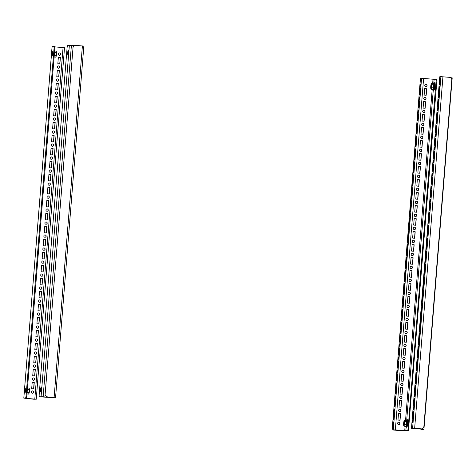 <?xml version="1.0" encoding="UTF-8"?>
<svg xmlns="http://www.w3.org/2000/svg" width="476" height="476" viewBox="0 0 476 476"><rect width="100%" height="100%" fill="white"/><g stroke="black" fill="none" stroke-linecap="round" stroke-linejoin="round"><path stroke-width="0.71" d="M41.311 389.404A2.088 0.357 94.9 0 1 40.769 391.516A2.088 0.357 94.9 0 1 40.585 389.463A2.088 0.357 94.9 0 1 41.126 387.351A2.088 0.357 94.9 0 1 41.311 389.404M67.699 52.515A2.088 0.357 -85.1 0 0 67.884 54.562A2.088 0.357 -85.1 0 0 68.419 52.455A2.088 0.357 -85.1 0 0 68.235 50.402A2.088 0.357 -85.1 0 0 67.699 52.515M74.506 45.529L67.562 45.297L67.164 46.88L39.133 395.27L39.282 396.805L54.431 397.71L46.618 396.8L53.681 397.43M71.412 45.262L43.132 396.776L53.663 397.644M46.481 396.811L45.071 395.122L73.102 46.731L74.899 45.291L83.818 46.107M45.071 395.122L73.102 46.731M45.208 395.11L46.618 396.8M74.899 45.291L73.239 46.719M43.132 396.776L39.282 396.805M54.121 57.007L55.549 57.132L56.144 56.388L56.12 55.591L54.246 55.43L54.478 52.425M55.549 57.132L56.144 56.388A2.612 0.446 94.9 0 0 56.549 54.115L56.12 55.591M54.49 52.431L56.364 52.592L56.549 54.115A2.612 0.446 -85.1 0 0 56.507 51.884L56.031 51.128L54.603 51.003M56.364 52.592L56.031 51.128M55.948 56.733A2.612 0.446 -85.1 0 0 55.984 56.698A2.612 0.446 -85.1 0 0 56.144 56.388M27.007 393.961L28.441 394.08L29.03 393.337L29.012 392.539L27.138 392.379L27.364 389.38L29.256 389.541L29.441 391.064L29.012 392.539M28.441 394.08L29.03 393.337A2.612 0.446 94.9 0 0 29.441 391.064A2.612 0.446 -85.1 0 0 29.393 388.832L28.923 388.077L27.495 387.952M29.256 389.541L28.923 388.077M28.834 393.682A2.612 0.446 -85.1 0 0 28.869 393.646A2.612 0.446 -85.1 0 0 29.03 393.337M51.896 53.859A2.088 0.357 94.9 0 1 52.431 51.747A2.088 0.357 94.9 0 1 52.616 53.794A2.088 0.357 94.9 0 1 52.08 55.906A2.088 0.357 94.9 0 1 51.896 53.859M25.508 390.748A2.088 0.357 -85.1 0 0 25.323 388.696A2.088 0.357 -85.1 0 0 24.788 390.808A2.088 0.357 -85.1 0 0 24.966 392.855A2.088 0.357 -85.1 0 0 25.508 390.748M35.694 366.181A1.172 1.154 85.1 0 0 34.445 364.908A1.172 1.154 85.1 0 0 33.391 365.979A1.172 1.154 85.1 0 0 34.641 367.252A1.172 1.154 85.1 0 0 35.694 366.181M34.575 367.252A1.172 1.154 85.1 0 0 35.557 366.187A1.172 1.154 85.1 0 0 34.373 364.919M36.741 353.18A1.172 1.154 85.1 0 0 35.486 351.907A1.172 1.154 85.1 0 0 34.433 352.984A1.172 1.154 85.1 0 0 35.688 354.251A1.172 1.154 85.1 0 0 36.741 353.18M35.617 354.251A1.172 1.154 85.1 0 0 36.604 353.192A1.172 1.154 85.1 0 0 35.42 351.919M37.788 340.179A1.172 1.154 85.1 0 0 36.533 338.912A1.172 1.154 85.1 0 0 35.48 339.983A1.172 1.154 85.1 0 0 36.735 341.25A1.172 1.154 85.1 0 0 37.788 340.179M36.664 341.256A1.172 1.154 85.1 0 0 37.652 340.191A1.172 1.154 85.1 0 0 36.468 338.918M38.83 327.179A1.172 1.154 85.1 0 0 37.58 325.911A1.172 1.154 85.1 0 0 36.527 326.982A1.172 1.154 85.1 0 0 37.777 328.25A1.172 1.154 85.1 0 0 38.83 327.179M37.711 328.256A1.172 1.154 85.1 0 0 38.699 327.19A1.172 1.154 85.1 0 0 37.515 325.917M39.877 314.178A1.172 1.154 85.1 0 0 38.627 312.91A1.172 1.154 85.1 0 0 37.574 313.982A1.172 1.154 85.1 0 0 38.824 315.249A1.172 1.154 85.1 0 0 39.877 314.178M38.758 315.255A1.172 1.154 85.1 0 0 39.74 314.19A1.172 1.154 85.1 0 0 38.556 312.916M40.924 301.177A1.172 1.154 85.1 0 0 39.669 299.91A1.172 1.154 85.1 0 0 38.616 300.981A1.172 1.154 85.1 0 0 39.871 302.254A1.172 1.154 85.1 0 0 40.924 301.177M39.8 302.254A1.172 1.154 85.1 0 0 40.787 301.189A1.172 1.154 85.1 0 0 39.603 299.922M41.971 288.182A1.172 1.154 85.1 0 0 40.716 286.909A1.172 1.154 85.1 0 0 39.663 287.986A1.172 1.154 85.1 0 0 40.918 289.253A1.172 1.154 85.1 0 0 41.971 288.182M40.847 289.253A1.172 1.154 85.1 0 0 41.834 288.194A1.172 1.154 85.1 0 0 40.65 286.921M43.013 275.182A1.172 1.154 85.1 0 0 41.763 273.914A1.172 1.154 85.1 0 0 40.71 274.985A1.172 1.154 85.1 0 0 41.959 276.253A1.172 1.154 85.1 0 0 43.013 275.182M41.894 276.258A1.172 1.154 85.1 0 0 42.882 275.193A1.172 1.154 85.1 0 0 41.698 273.92M44.06 262.181A1.172 1.154 85.1 0 0 42.81 260.913A1.172 1.154 85.1 0 0 41.757 261.984A1.172 1.154 85.1 0 0 43.007 263.252A1.172 1.154 85.1 0 0 44.06 262.181M42.941 263.258A1.172 1.154 85.1 0 0 43.923 262.193A1.172 1.154 85.1 0 0 42.739 260.919M45.107 249.18A1.172 1.154 85.1 0 0 43.857 247.913A1.172 1.154 85.1 0 0 42.804 248.984A1.172 1.154 85.1 0 0 44.054 250.251A1.172 1.154 85.1 0 0 45.107 249.18M43.988 250.257A1.172 1.154 85.1 0 0 44.97 249.192A1.172 1.154 85.1 0 0 43.786 247.919M46.154 236.179A1.172 1.154 85.1 0 0 44.899 234.912A1.172 1.154 85.1 0 0 43.846 235.983A1.172 1.154 85.1 0 0 45.101 237.256A1.172 1.154 85.1 0 0 46.154 236.179M45.03 237.256A1.172 1.154 85.1 0 0 46.017 236.191A1.172 1.154 85.1 0 0 44.833 234.924M47.201 223.185A1.172 1.154 85.1 0 0 45.946 221.911A1.172 1.154 85.1 0 0 44.893 222.988A1.172 1.154 85.1 0 0 46.148 224.255A1.172 1.154 85.1 0 0 47.201 223.185M46.077 224.255A1.172 1.154 85.1 0 0 47.064 223.196A1.172 1.154 85.1 0 0 45.88 221.923M48.243 210.184A1.172 1.154 85.1 0 0 46.993 208.916A1.172 1.154 85.1 0 0 45.94 209.987A1.172 1.154 85.1 0 0 47.189 211.255A1.172 1.154 85.1 0 0 48.243 210.184M47.124 211.261A1.172 1.154 85.1 0 0 48.112 210.196A1.172 1.154 85.1 0 0 46.928 208.922M49.29 197.183A1.172 1.154 85.1 0 0 48.04 195.916A1.172 1.154 85.1 0 0 46.987 196.987A1.172 1.154 85.1 0 0 48.237 198.254A1.172 1.154 85.1 0 0 49.29 197.183M48.171 198.26A1.172 1.154 85.1 0 0 49.153 197.195A1.172 1.154 85.1 0 0 47.969 195.922M50.337 184.182A1.172 1.154 85.1 0 0 49.087 182.915A1.172 1.154 85.1 0 0 48.034 183.986A1.172 1.154 85.1 0 0 49.284 185.253A1.172 1.154 85.1 0 0 50.337 184.182M49.218 185.259A1.172 1.154 85.1 0 0 50.2 184.194A1.172 1.154 85.1 0 0 49.016 182.921M51.384 171.181A1.172 1.154 85.1 0 0 50.129 169.914A1.172 1.154 85.1 0 0 49.076 170.985A1.172 1.154 85.1 0 0 50.331 172.252A1.172 1.154 85.1 0 0 51.384 171.181M50.26 172.258A1.172 1.154 85.1 0 0 51.247 171.193A1.172 1.154 85.1 0 0 50.063 169.926M52.431 158.187A1.172 1.154 85.1 0 0 51.176 156.913A1.172 1.154 85.1 0 0 50.123 157.984A1.172 1.154 85.1 0 0 51.378 159.258A1.172 1.154 85.1 0 0 52.431 158.187M51.307 159.258A1.172 1.154 85.1 0 0 52.295 158.199A1.172 1.154 85.1 0 0 51.111 156.925M53.473 145.186A1.172 1.154 85.1 0 0 52.223 143.919A1.172 1.154 85.1 0 0 51.17 144.99A1.172 1.154 85.1 0 0 52.419 146.257A1.172 1.154 85.1 0 0 53.473 145.186M52.354 146.263A1.172 1.154 85.1 0 0 53.342 145.198A1.172 1.154 85.1 0 0 52.158 143.925M54.52 132.185A1.172 1.154 85.1 0 0 53.27 130.918A1.172 1.154 85.1 0 0 52.217 131.989A1.172 1.154 85.1 0 0 53.467 133.256A1.172 1.154 85.1 0 0 54.52 132.185M53.401 133.262A1.172 1.154 85.1 0 0 54.383 132.197A1.172 1.154 85.1 0 0 53.199 130.924M55.567 119.184A1.172 1.154 85.1 0 0 54.312 117.917A1.172 1.154 85.1 0 0 53.258 118.988A1.172 1.154 85.1 0 0 54.514 120.255A1.172 1.154 85.1 0 0 55.567 119.184M54.442 120.261A1.172 1.154 85.1 0 0 55.43 119.196A1.172 1.154 85.1 0 0 54.246 117.923M56.614 106.184A1.172 1.154 85.1 0 0 55.359 104.916A1.172 1.154 85.1 0 0 54.306 105.987A1.172 1.154 85.1 0 0 55.561 107.255A1.172 1.154 85.1 0 0 56.614 106.184M55.49 107.261A1.172 1.154 85.1 0 0 56.477 106.196A1.172 1.154 85.1 0 0 55.293 104.922M57.656 93.189A1.172 1.154 85.1 0 0 56.406 91.916A1.172 1.154 85.1 0 0 55.353 92.987A1.172 1.154 85.1 0 0 56.602 94.26A1.172 1.154 85.1 0 0 57.656 93.189M56.537 94.26A1.172 1.154 85.1 0 0 57.525 93.201A1.172 1.154 85.1 0 0 56.341 91.927M58.703 80.188A1.172 1.154 85.1 0 0 57.453 78.921A1.172 1.154 85.1 0 0 56.4 79.992A1.172 1.154 85.1 0 0 57.65 81.259A1.172 1.154 85.1 0 0 58.703 80.188M57.584 81.259A1.172 1.154 85.1 0 0 58.566 80.2A1.172 1.154 85.1 0 0 57.382 78.927M59.75 67.187A1.172 1.154 85.1 0 0 58.5 65.92A1.172 1.154 85.1 0 0 57.447 66.991A1.172 1.154 85.1 0 0 58.697 68.258A1.172 1.154 85.1 0 0 59.75 67.187M58.631 68.264A1.172 1.154 85.1 0 0 59.613 67.199A1.172 1.154 85.1 0 0 58.429 65.926M60.797 54.187A1.172 1.154 85.1 0 0 59.542 52.919A1.172 1.154 85.1 0 0 58.488 53.99A1.172 1.154 85.1 0 0 59.744 55.258A1.172 1.154 85.1 0 0 60.797 54.187M59.673 55.264A1.172 1.154 85.1 0 0 60.66 54.199A1.172 1.154 85.1 0 0 59.476 52.925M34.647 379.176A1.172 1.154 85.1 0 0 33.397 377.908A1.172 1.154 85.1 0 0 32.344 378.979A1.172 1.154 85.1 0 0 33.594 380.247A1.172 1.154 85.1 0 0 34.647 379.176M33.528 380.253A1.172 1.154 85.1 0 0 34.51 379.188A1.172 1.154 85.1 0 0 33.326 377.914M33.6 392.176A1.172 1.154 85.1 0 0 32.35 390.909A1.172 1.154 85.1 0 0 31.297 391.98A1.172 1.154 85.1 0 0 32.547 393.247A1.172 1.154 85.1 0 0 33.6 392.176M32.481 393.253A1.172 1.154 85.1 0 0 33.469 392.188A1.172 1.154 85.1 0 0 32.285 390.915M26.412 398.031L25.645 397.966L26.043 396.383L26.811 396.448L26.412 398.031L24.579 398.186L36.212 399.257L25.335 398.299M25.645 397.966L23.8 398.126L34.355 399.072M54.728 46.862L64.492 47.749M35.825 362.914L36.349 356.417L34.302 356.244L33.778 362.742L35.825 362.914M36.872 349.919L37.396 343.416L35.349 343.244L34.825 349.741L36.872 349.919M37.919 336.919L38.443 330.415L36.39 330.243L35.873 336.74L37.919 336.919M38.967 323.918L39.49 317.421L37.437 317.242L36.914 323.745L38.967 323.918M40.014 310.917L40.531 304.42L38.485 304.241L37.961 310.745L40.014 310.917M41.055 297.916L41.579 291.419L39.532 291.247L39.008 297.744L41.055 297.916M42.102 284.922L42.626 278.418L40.579 278.246L40.055 284.743L42.102 284.922M43.149 271.921L43.673 265.418L41.62 265.245L41.097 271.742L43.149 271.921M44.197 258.92L44.72 252.423L42.667 252.244L42.144 258.748L44.197 258.92M45.238 245.919L45.761 239.422L43.715 239.244L43.191 245.747L45.238 245.919M46.285 232.919L46.809 226.421L44.762 226.249L44.238 232.746L46.285 232.919M47.332 219.924L47.856 213.421L45.809 213.248L45.285 219.745L47.332 219.924M48.379 206.923L48.903 200.42L46.85 200.247L46.327 206.745L48.379 206.923M49.427 193.922L49.944 187.425L47.898 187.246L47.374 193.75L49.427 193.922M50.468 180.922L50.992 174.424L48.945 174.246L48.421 180.749L50.468 180.922M51.515 167.921L52.039 161.423L49.992 161.251L49.468 167.748L51.515 167.921M52.562 154.926L53.086 148.423L51.033 148.25L50.516 154.748L52.562 154.926M53.609 141.925L54.133 135.422L52.08 135.249L51.557 141.747L53.609 141.925M54.657 128.925L55.174 122.427L53.128 122.249L52.604 128.746L54.657 128.925M55.698 115.924L56.222 109.426L54.175 109.248L53.651 115.751L55.698 115.924M56.745 102.923L57.269 96.426L55.222 96.247L54.698 102.751L56.745 102.923M57.792 89.928L58.316 83.425L56.263 83.252L55.74 89.75L57.792 89.928M58.84 76.928L59.363 70.424L57.31 70.252L56.787 76.749L58.84 76.928M59.881 63.927L60.404 57.429L58.358 57.251L57.834 63.748L59.881 63.927M34.784 375.915L35.307 369.418L33.255 369.239L32.731 375.743L34.784 375.915M33.736 388.916L34.26 382.418L32.207 382.24L31.684 388.743L33.736 388.916M35.694 362.908L36.218 356.429L34.302 356.262M36.741 349.908L37.259 343.428L35.343 343.267M37.788 336.907L38.306 330.427L36.39 330.267M38.83 323.906L39.353 317.433L37.437 317.266M39.877 310.905L40.401 304.432L38.485 304.265M40.924 297.911L41.442 291.431L39.526 291.264M41.971 284.91L42.489 278.43L40.573 278.27M43.013 271.909L43.536 265.43L41.62 265.269M44.06 258.908L44.583 252.435L42.667 252.268M45.107 245.908L45.631 239.434L43.715 239.267M46.154 232.907L46.672 226.433L44.756 226.267M47.201 219.912L47.719 213.432L45.803 213.272M48.243 206.911L48.766 200.432L46.85 200.271M49.29 193.91L49.813 187.437L47.898 187.27M50.337 180.91L50.861 174.436L48.945 174.27M51.384 167.909L51.902 161.435L49.986 161.269M52.431 154.914L52.949 148.435L51.033 148.274M53.473 141.913L53.996 135.434L52.08 135.273M54.52 128.913L55.043 122.433L53.128 122.272M55.567 115.912L56.085 109.438L54.169 109.272M56.614 102.911L57.132 96.438L55.216 96.271M57.656 89.916L58.179 83.437L56.263 83.276M58.703 76.916L59.226 70.436L57.31 70.275M59.75 63.915L60.273 57.435L58.358 57.275M34.647 375.903L35.17 369.43L33.255 369.263M33.6 388.904L34.123 382.43L32.207 382.264M25.496 398.311L34.337 399.287M23.8 398.126L52.08 46.618L54.692 46.523L54.841 48.058L54.074 47.993L53.925 46.458M26.043 396.383L54.074 47.993M26.811 396.448L54.841 48.058M440.044 83.431L439.943 82.283L439.64 83.467L439.741 84.621L440.044 83.431M439.003 96.432L438.896 95.277L438.699 97.622L439.003 96.432M437.956 109.432L437.849 108.278L437.652 110.622L437.956 109.432M436.908 122.433L436.807 121.279L436.605 123.617L436.908 122.433M435.861 135.434L435.76 134.28L435.457 135.464L435.558 136.618L435.861 135.434M434.814 148.429L434.713 147.28L434.409 148.464L434.511 149.619L434.814 148.429M433.773 161.429L433.666 160.275L433.469 162.619L433.773 161.429M432.726 174.43L432.619 173.276L432.422 175.62L432.726 174.43M431.678 187.431L431.577 186.277L431.375 188.615L431.678 187.431M430.631 200.432L430.53 199.277L430.328 201.616L430.631 200.432M429.584 213.426L429.483 212.278L429.179 213.462L429.287 214.616L429.584 213.426M428.543 226.427L428.436 225.279L428.132 226.463L428.239 227.617L428.543 226.427M427.496 239.428L427.394 238.274L427.192 240.618L427.496 239.428M426.448 252.429L426.347 251.274L426.145 253.613L426.448 252.429M425.401 265.43L425.3 264.275L424.997 265.459L425.098 266.614L425.401 265.43M424.36 278.424L424.253 277.276L423.949 278.46L424.057 279.614L424.36 278.424M423.313 291.425L423.206 290.277L422.902 291.461L423.009 292.615L423.313 291.425M422.266 304.426L422.164 303.272L421.962 305.616L422.266 304.426M421.218 317.427L421.117 316.272L420.915 318.611L421.218 317.427M420.171 330.427L420.07 329.273L419.868 331.611L420.171 330.427M419.13 343.422L419.023 342.274L418.719 343.458L418.826 344.612L419.13 343.422M418.083 356.423L417.976 355.274L417.779 357.613L418.083 356.423M417.035 369.424L416.934 368.269L416.732 370.614L417.035 369.424M415.988 382.424L415.887 381.27L415.685 383.608L415.988 382.424M414.941 395.425L414.84 394.271L414.536 395.461L414.644 396.609L414.941 395.425M413.9 408.426L413.793 407.272L413.489 408.456L413.596 409.61L413.9 408.426M412.853 421.421L412.752 420.272L412.448 421.456L412.549 422.611L412.853 421.421M440.895 76.648L439.764 76.749L411.508 428.251L412.615 428.156L440.895 76.648L450.421 77.409L451.831 79.099L423.801 427.49L422.141 428.918L412.615 428.156M411.508 428.251L423.14 429.322L422.075 429.542L423.92 429.382L412.258 428.323L422.141 428.918M439.402 86.715L438.878 93.213L439.241 93.183L439.764 86.686L439.402 86.715L439.759 86.745M438.354 99.716L437.831 106.213L438.194 106.184L438.717 99.686L438.354 99.716L438.711 99.746M437.307 112.717L436.784 119.214L437.147 119.184L437.67 112.687L437.307 112.717L437.664 112.747M436.266 125.712L435.742 132.215L436.099 132.185L436.623 125.682L436.266 125.712L436.617 125.747M435.219 138.712L434.695 145.216L435.058 145.186L435.576 138.683L435.219 138.712L435.576 138.742M434.171 151.713L433.648 158.21L434.011 158.181L434.534 151.683L434.171 151.713L434.528 151.743M433.124 164.714L432.601 171.211L432.964 171.181L433.487 164.684L433.124 164.714L433.481 164.744M432.077 177.715L431.553 184.212L431.916 184.182L432.44 177.685L432.077 177.715L432.434 177.744M431.036 190.715L430.512 197.213L430.869 197.183L431.393 190.68L431.036 190.715L431.387 190.745M429.989 203.71L429.465 210.214L429.828 210.184L430.352 203.68L429.989 203.71L430.346 203.74M428.941 216.711L428.418 223.214L428.781 223.179L429.304 216.681L428.941 216.711L429.298 216.741M427.894 229.712L427.371 236.209L427.734 236.179L428.257 229.682L427.894 229.712L428.251 229.741M426.847 242.712L426.329 249.21L426.686 249.18L427.21 242.683L426.847 242.712L427.204 242.742M425.806 255.713L425.282 262.211L425.639 262.181L426.163 255.677L425.806 255.713L426.163 255.743M424.759 268.708L424.235 275.211L424.598 275.182L425.122 268.678L424.759 268.708L425.116 268.738M423.711 281.709L423.188 288.212L423.551 288.176L424.074 281.679L423.711 281.709L424.068 281.738M422.664 294.709L422.141 301.207L422.504 301.177L423.027 294.68L422.664 294.709L423.021 294.739M421.623 307.71L421.099 314.208L421.456 314.178L421.98 307.68L421.623 307.71L421.974 307.74M420.576 320.711L420.052 327.208L420.415 327.179L420.933 320.675L420.576 320.711L420.933 320.741M419.529 333.706L419.005 340.209L419.368 340.179L419.892 333.676L419.529 333.706L419.886 333.735M418.481 346.707L417.958 353.21L418.321 353.174L418.844 346.677L418.481 346.707L418.838 346.736M417.434 359.707L416.911 366.205L417.273 366.175L417.797 359.678L417.434 359.707L417.791 359.737M416.393 372.708L415.869 379.205L416.226 379.176L416.75 372.678L416.393 372.708L416.744 372.738M415.346 385.709L414.822 392.206L415.185 392.176L415.709 385.673L415.346 385.709L415.703 385.738M414.298 398.704L413.775 405.207L414.138 405.177L414.661 398.674L414.298 398.704L414.655 398.739M413.251 411.704L412.728 418.208L413.091 418.172L413.614 411.675L413.251 411.704L413.608 411.734M450.748 77.707L452.176 77.88M421.272 429.138L421.308 429.477M431.482 86.216L431.405 84.734L430.941 86.263L431.149 87.757L431.482 86.216M431.25 87.542L431.47 84.96M433.344 89.595L433.85 83.288L434.195 84.823L433.945 87.977L433.344 89.595L431.274 89.268L430.804 88.506L431.274 89.268L431.256 88.471A2.612 0.446 94.9 0 1 430.893 88.762A2.612 0.446 94.9 0 1 430.804 88.506A2.612 0.446 -85.1 0 1 430.756 86.275A2.612 0.446 94.9 0 1 431.167 84.008L431.756 83.264L432.089 84.722L431.661 86.198L431.845 87.727L431.256 88.471A2.612 0.446 94.9 0 0 431.661 86.198A2.612 0.446 94.9 0 0 431.619 83.966A2.612 0.446 94.9 0 0 431.327 83.693L431.446 83.562M433.945 87.977L431.845 87.727M433.85 83.288L431.756 83.264L431.167 84.008A2.612 0.446 94.9 0 1 431.327 83.693M434.195 84.823L432.089 84.722M404.368 423.164L404.297 421.682L403.827 423.212L404.035 424.705L404.368 423.164M404.142 424.491L404.362 421.909M406.23 426.544L406.742 420.237L407.087 421.772L406.831 424.931L406.23 426.544L404.166 426.216L403.69 425.461L404.166 426.216L404.142 425.419A2.612 0.446 94.9 0 1 403.785 425.711A2.612 0.446 94.9 0 1 403.69 425.461A2.612 0.446 -85.1 0 1 403.648 423.223A2.612 0.446 94.9 0 1 404.053 420.957L404.648 420.213L404.981 421.677L404.552 423.146L404.737 424.675L404.142 425.419A2.612 0.446 94.9 0 0 404.552 423.146A2.612 0.446 94.9 0 0 404.505 420.915A2.612 0.446 94.9 0 0 404.213 420.647L404.332 420.51M406.831 424.931L404.737 424.675M406.742 420.237L404.648 420.213L404.053 420.957A2.612 0.446 94.9 0 1 404.213 420.647M407.087 421.772L404.981 421.677M422.7 111.319A1.172 1.154 85.1 0 0 423.949 112.586A1.172 1.154 85.1 0 0 425.003 111.515A1.172 1.154 85.1 0 0 423.753 110.248A1.172 1.154 85.1 0 0 422.7 111.319M423.884 112.592A1.172 1.154 85.1 0 0 424.866 111.527A1.172 1.154 85.1 0 0 423.682 110.254M421.653 124.319A1.172 1.154 85.1 0 0 422.902 125.587A1.172 1.154 85.1 0 0 423.955 124.516A1.172 1.154 85.1 0 0 422.706 123.248A1.172 1.154 85.1 0 0 421.653 124.319M422.837 125.593A1.172 1.154 85.1 0 0 423.824 124.528A1.172 1.154 85.1 0 0 422.64 123.254M420.605 137.32A1.172 1.154 85.1 0 0 421.861 138.587A1.172 1.154 85.1 0 0 422.914 137.516A1.172 1.154 85.1 0 0 421.659 136.243A1.172 1.154 85.1 0 0 420.605 137.32M421.79 138.587A1.172 1.154 85.1 0 0 422.777 137.528A1.172 1.154 85.1 0 0 421.593 136.255M419.558 150.315A1.172 1.154 85.1 0 0 420.814 151.588A1.172 1.154 85.1 0 0 421.867 150.517A1.172 1.154 85.1 0 0 420.611 149.244A1.172 1.154 85.1 0 0 419.558 150.315M420.742 151.588A1.172 1.154 85.1 0 0 421.73 150.523A1.172 1.154 85.1 0 0 420.546 149.256M418.517 163.316A1.172 1.154 85.1 0 0 419.767 164.583A1.172 1.154 85.1 0 0 420.82 163.512A1.172 1.154 85.1 0 0 419.57 162.245A1.172 1.154 85.1 0 0 418.517 163.316M419.701 164.589A1.172 1.154 85.1 0 0 420.683 163.524A1.172 1.154 85.1 0 0 419.499 162.251M417.47 176.316A1.172 1.154 85.1 0 0 418.719 177.584A1.172 1.154 85.1 0 0 419.772 176.513A1.172 1.154 85.1 0 0 418.523 175.245A1.172 1.154 85.1 0 0 417.47 176.316M418.654 177.59A1.172 1.154 85.1 0 0 419.636 176.525A1.172 1.154 85.1 0 0 418.452 175.251M416.423 189.317A1.172 1.154 85.1 0 0 417.672 190.584A1.172 1.154 85.1 0 0 418.725 189.513A1.172 1.154 85.1 0 0 417.476 188.246A1.172 1.154 85.1 0 0 416.423 189.317M417.607 190.59A1.172 1.154 85.1 0 0 418.594 189.525A1.172 1.154 85.1 0 0 417.41 188.252M415.375 202.318A1.172 1.154 85.1 0 0 416.631 203.585A1.172 1.154 85.1 0 0 417.684 202.514A1.172 1.154 85.1 0 0 416.429 201.247A1.172 1.154 85.1 0 0 415.375 202.318M416.56 203.585A1.172 1.154 85.1 0 0 417.547 202.526A1.172 1.154 85.1 0 0 416.363 201.253M414.328 215.313A1.172 1.154 85.1 0 0 415.584 216.586A1.172 1.154 85.1 0 0 416.637 215.515A1.172 1.154 85.1 0 0 415.381 214.242A1.172 1.154 85.1 0 0 414.328 215.313M415.512 216.586A1.172 1.154 85.1 0 0 416.5 215.521A1.172 1.154 85.1 0 0 415.316 214.254M413.287 228.313A1.172 1.154 85.1 0 0 414.536 229.581A1.172 1.154 85.1 0 0 415.59 228.51A1.172 1.154 85.1 0 0 414.34 227.242A1.172 1.154 85.1 0 0 413.287 228.313M414.471 229.587A1.172 1.154 85.1 0 0 415.453 228.522A1.172 1.154 85.1 0 0 414.269 227.248M412.24 241.314A1.172 1.154 85.1 0 0 413.489 242.581A1.172 1.154 85.1 0 0 414.542 241.51A1.172 1.154 85.1 0 0 413.293 240.243A1.172 1.154 85.1 0 0 412.24 241.314M413.424 242.587A1.172 1.154 85.1 0 0 414.412 241.522A1.172 1.154 85.1 0 0 413.222 240.249M411.193 254.315A1.172 1.154 85.1 0 0 412.442 255.582A1.172 1.154 85.1 0 0 413.495 254.511A1.172 1.154 85.1 0 0 412.246 253.244A1.172 1.154 85.1 0 0 411.193 254.315M412.377 255.588A1.172 1.154 85.1 0 0 413.364 254.523A1.172 1.154 85.1 0 0 412.18 253.25M410.145 267.316A1.172 1.154 85.1 0 0 411.401 268.583A1.172 1.154 85.1 0 0 412.454 267.512A1.172 1.154 85.1 0 0 411.199 266.245A1.172 1.154 85.1 0 0 410.145 267.316M411.329 268.583A1.172 1.154 85.1 0 0 412.317 267.524A1.172 1.154 85.1 0 0 411.133 266.251M409.098 280.31A1.172 1.154 85.1 0 0 410.354 281.584A1.172 1.154 85.1 0 0 411.407 280.513A1.172 1.154 85.1 0 0 410.151 279.239A1.172 1.154 85.1 0 0 409.098 280.31M410.282 281.584A1.172 1.154 85.1 0 0 411.27 280.525A1.172 1.154 85.1 0 0 410.086 279.251M408.057 293.311A1.172 1.154 85.1 0 0 409.306 294.579A1.172 1.154 85.1 0 0 410.36 293.508A1.172 1.154 85.1 0 0 409.11 292.24A1.172 1.154 85.1 0 0 408.057 293.311M409.241 294.584A1.172 1.154 85.1 0 0 410.223 293.519A1.172 1.154 85.1 0 0 409.039 292.246M407.01 306.312A1.172 1.154 85.1 0 0 408.259 307.579A1.172 1.154 85.1 0 0 409.312 306.508A1.172 1.154 85.1 0 0 408.063 305.241A1.172 1.154 85.1 0 0 407.01 306.312M408.194 307.585A1.172 1.154 85.1 0 0 409.182 306.52A1.172 1.154 85.1 0 0 407.997 305.247M405.963 319.313A1.172 1.154 85.1 0 0 407.218 320.58A1.172 1.154 85.1 0 0 408.271 319.509A1.172 1.154 85.1 0 0 407.016 318.242A1.172 1.154 85.1 0 0 405.963 319.313M407.147 320.586A1.172 1.154 85.1 0 0 408.134 319.521A1.172 1.154 85.1 0 0 406.95 318.248M404.915 332.313A1.172 1.154 85.1 0 0 406.171 333.581A1.172 1.154 85.1 0 0 407.224 332.51A1.172 1.154 85.1 0 0 405.968 331.242A1.172 1.154 85.1 0 0 404.915 332.313M406.099 333.581A1.172 1.154 85.1 0 0 407.087 332.522A1.172 1.154 85.1 0 0 405.903 331.248M403.874 345.308A1.172 1.154 85.1 0 0 405.124 346.582A1.172 1.154 85.1 0 0 406.177 345.511A1.172 1.154 85.1 0 0 404.927 344.237A1.172 1.154 85.1 0 0 403.874 345.308M405.058 346.582A1.172 1.154 85.1 0 0 406.04 345.522A1.172 1.154 85.1 0 0 404.856 344.249M402.827 358.309A1.172 1.154 85.1 0 0 404.076 359.576A1.172 1.154 85.1 0 0 405.13 358.505A1.172 1.154 85.1 0 0 403.88 357.238A1.172 1.154 85.1 0 0 402.827 358.309M404.011 359.582A1.172 1.154 85.1 0 0 404.993 358.517A1.172 1.154 85.1 0 0 403.809 357.25M401.78 371.31A1.172 1.154 85.1 0 0 403.029 372.577A1.172 1.154 85.1 0 0 404.082 371.506A1.172 1.154 85.1 0 0 402.833 370.239A1.172 1.154 85.1 0 0 401.78 371.31M402.964 372.583A1.172 1.154 85.1 0 0 403.951 371.518A1.172 1.154 85.1 0 0 402.767 370.245M400.732 384.31A1.172 1.154 85.1 0 0 401.988 385.578A1.172 1.154 85.1 0 0 403.041 384.507A1.172 1.154 85.1 0 0 401.786 383.24A1.172 1.154 85.1 0 0 400.732 384.31M401.917 385.584A1.172 1.154 85.1 0 0 402.904 384.519A1.172 1.154 85.1 0 0 401.72 383.245M399.685 397.311A1.172 1.154 85.1 0 0 400.941 398.579A1.172 1.154 85.1 0 0 401.994 397.508A1.172 1.154 85.1 0 0 400.738 396.24A1.172 1.154 85.1 0 0 399.685 397.311M400.869 398.585A1.172 1.154 85.1 0 0 401.857 397.519A1.172 1.154 85.1 0 0 400.673 396.246M398.644 410.306A1.172 1.154 85.1 0 0 399.894 411.579A1.172 1.154 85.1 0 0 400.947 410.508A1.172 1.154 85.1 0 0 399.697 409.235A1.172 1.154 85.1 0 0 398.644 410.306M399.828 411.579A1.172 1.154 85.1 0 0 400.81 410.52A1.172 1.154 85.1 0 0 399.626 409.247M397.597 423.307A1.172 1.154 85.1 0 0 398.846 424.58A1.172 1.154 85.1 0 0 399.899 423.503A1.172 1.154 85.1 0 0 398.65 422.236A1.172 1.154 85.1 0 0 397.597 423.307M398.781 424.58A1.172 1.154 85.1 0 0 399.769 423.515A1.172 1.154 85.1 0 0 398.579 422.248M423.741 98.318A1.172 1.154 85.1 0 0 424.997 99.585A1.172 1.154 85.1 0 0 426.05 98.514A1.172 1.154 85.1 0 0 424.794 97.247A1.172 1.154 85.1 0 0 423.741 98.318M424.925 99.591A1.172 1.154 85.1 0 0 425.913 98.526A1.172 1.154 85.1 0 0 424.729 97.253M393.033 423.104L393.134 424.259L393.337 421.92L393.033 423.104M394.074 410.11L394.182 411.258L394.485 410.074L394.378 408.92L394.074 410.11M395.122 397.109L395.229 398.263L395.532 397.073L395.425 395.919L395.122 397.109M396.169 384.108L396.27 385.262L396.573 384.072L396.472 382.918L396.169 384.108M397.216 371.107L397.317 372.262L397.519 369.923L397.216 371.107M398.263 358.107L398.364 359.261L398.668 358.077L398.567 356.923L398.263 358.107M399.305 345.112L399.412 346.26L399.715 345.076L399.608 343.922L399.305 345.112M400.352 332.111L400.459 333.26L400.762 332.075L400.655 330.921L400.352 332.111M401.399 319.11L401.5 320.265L401.702 317.92L401.399 319.11M402.446 306.11L402.547 307.264L402.75 304.926L402.446 306.11M403.493 293.109L403.594 294.263L403.898 293.079L403.797 291.925L403.493 293.109M404.535 280.114L404.642 281.262L404.945 280.078L404.838 278.924L404.535 280.114M405.582 267.113L405.683 268.262L405.986 267.078L405.885 265.923L405.582 267.113M406.629 254.113L406.73 255.267L406.932 252.923L406.629 254.113M407.676 241.112L407.777 242.266L407.98 239.928L407.676 241.112M408.717 228.111L408.825 229.265L409.021 226.927L408.717 228.111M409.765 215.11L409.872 216.265L410.068 213.926L409.765 215.11M410.812 202.116L410.913 203.264L411.216 202.08L411.115 200.926L410.812 202.116M411.859 189.115L411.96 190.269L412.162 187.925L411.859 189.115M412.906 176.114L413.007 177.268L413.21 174.93L412.906 176.114M413.947 163.113L414.055 164.268L414.251 161.929L413.947 163.113M414.995 150.113L415.102 151.267L415.298 148.929L414.995 150.113M416.042 137.118L416.143 138.266L416.446 137.082L416.345 135.928L416.042 137.118M417.089 124.117L417.19 125.271L417.392 122.927L417.089 124.117M418.136 111.116L418.237 112.271L418.44 109.932L418.136 111.116M419.178 98.115L419.285 99.27L419.481 96.931L419.178 98.115M424.788 85.317A1.172 1.154 85.1 0 0 426.044 86.59A1.172 1.154 85.1 0 0 427.097 85.513A1.172 1.154 85.1 0 0 425.841 84.246A1.172 1.154 85.1 0 0 424.788 85.317M425.972 86.59A1.172 1.154 85.1 0 0 426.96 85.525A1.172 1.154 85.1 0 0 425.776 84.258M420.225 85.115L420.326 86.269L420.629 85.085L420.528 83.931L420.225 85.115M392.182 429.893L393.289 429.798L421.569 78.29L420.463 78.385L392.159 429.899L401.101 430.709L394.057 429.864L408.438 430.703L405.855 430.792L406.177 426.799M393.676 419.826L394.199 413.323L393.836 413.352L393.313 419.856L393.676 419.826M394.723 406.825L395.247 400.328L394.884 400.358L394.36 406.855L394.723 406.825M395.77 393.825L396.294 387.327L395.931 387.357L395.407 393.854L395.77 393.825M396.817 380.824L397.335 374.326L396.978 374.356L396.454 380.854L396.817 380.824M397.859 367.823L398.382 361.326L398.019 361.355L397.502 367.859L397.859 367.823M398.906 354.828L399.429 348.325L399.067 348.355L398.543 354.858L398.906 354.828M399.953 341.827L400.477 335.324L400.114 335.36L399.59 341.857L399.953 341.827M401 328.827L401.524 322.329L401.161 322.359L400.637 328.857L401 328.827M402.041 315.826L402.565 309.329L402.208 309.358L401.685 315.856L402.041 315.826M403.089 302.825L403.612 296.328L403.249 296.358L402.732 302.861L403.089 302.825M404.136 289.83L404.659 283.327L404.297 283.357L403.773 289.86L404.136 289.83M405.183 276.83L405.707 270.326L405.344 270.362L404.82 276.859L405.183 276.83M406.23 263.829L406.748 257.332L406.391 257.361L405.867 263.859L406.23 263.829M407.272 250.828L407.795 244.331L407.438 244.361L406.915 250.858L407.272 250.828M408.319 237.827L408.842 231.33L408.479 231.36L407.956 237.863L408.319 237.827M409.366 224.833L409.89 218.329L409.527 218.359L409.003 224.862L409.366 224.833M410.413 211.832L410.937 205.329L410.574 205.364L410.05 211.862L410.413 211.832M411.46 198.831L411.978 192.334L411.621 192.363L411.097 198.861L411.46 198.831M412.502 185.83L413.025 179.333L412.662 179.363L412.145 185.86L412.502 185.83M413.549 172.83L414.072 166.332L413.709 166.362L413.186 172.865L413.549 172.83M414.596 159.835L415.12 153.331L414.757 153.361L414.233 159.865L414.596 159.835M415.643 146.834L416.167 140.331L415.804 140.366L415.28 146.864L415.643 146.834M416.684 133.833L417.208 127.336L416.851 127.366L416.327 133.863L416.684 133.833M417.732 120.833L418.255 114.335L417.892 114.365L417.375 120.862L417.732 120.833M418.779 107.832L419.302 101.334L418.94 101.364L418.416 107.868L418.779 107.832M419.826 94.837L420.35 88.334L419.987 88.363L419.463 94.867L419.826 94.837M421.569 78.29L433.005 79.218L432.672 83.342M405.082 426.294L404.725 430.726L393.289 429.798M422.563 114.579L422.039 121.077L424.092 121.255L424.616 114.752L422.563 114.579M421.516 127.58L420.998 134.077L423.045 134.256L423.569 127.752L421.516 127.58M420.475 140.581L419.951 147.078L421.998 147.251L422.521 140.753L420.475 140.581M419.427 153.575L418.904 160.079L420.951 160.251L421.474 153.754L419.427 153.575M418.38 166.576L417.857 173.08L419.909 173.252L420.433 166.755L418.38 166.576M417.333 179.577L416.809 186.074L418.862 186.253L419.386 179.75L417.333 179.577M416.292 192.578L415.768 199.075L417.815 199.254L418.339 192.75L416.292 192.578M415.245 205.578L414.721 212.076L416.768 212.248L417.291 205.751L415.245 205.578M414.197 218.573L413.674 225.077L415.721 225.249L416.244 218.752L414.197 218.573M413.15 231.574L412.627 238.077L414.679 238.25L415.203 231.752L413.15 231.574M412.103 244.575L411.579 251.072L413.632 251.251L414.156 244.753L412.103 244.575M411.062 257.575L410.538 264.073L412.585 264.251L413.108 257.748L411.062 257.575M410.014 270.576L409.491 277.074L411.538 277.252L412.061 270.749L410.014 270.576M408.967 283.571L408.444 290.074L410.496 290.247L411.014 283.75L408.967 283.571M407.92 296.572L407.397 303.075L409.449 303.248L409.973 296.75L407.92 296.572M406.873 309.573L406.355 316.07L408.402 316.248L408.926 309.751L406.873 309.573M405.832 322.573L405.308 329.071L407.355 329.249L407.878 322.746L405.832 322.573M404.784 335.574L404.261 342.071L406.308 342.25L406.831 335.747L404.784 335.574M403.737 348.575L403.214 355.072L405.266 355.245L405.79 348.747L403.737 348.575L405.79 348.747M402.69 361.57L402.166 368.073L404.219 368.245L404.743 361.748L402.69 361.57L404.743 361.748M401.649 374.57L401.125 381.074L403.172 381.246L403.696 374.749L401.649 374.57L403.696 374.749M400.602 387.571L400.078 394.068L402.125 394.247L402.648 387.744L400.602 387.571M399.554 400.572L399.031 407.069L401.078 407.248L401.601 400.744L399.554 400.572L401.601 400.744M398.507 413.573L397.984 420.07L400.036 420.243L400.56 413.745L398.507 413.573L400.56 413.745M423.61 101.578L423.087 108.082L425.139 108.254L425.657 101.757L423.61 101.578M424.657 88.578L424.134 95.081L426.181 95.254L426.704 88.756L424.657 88.578M423.955 121.243L424.479 114.764L422.563 114.603M422.914 134.244L423.432 127.764L421.516 127.604M421.867 147.245L422.385 140.765L420.469 140.599M420.82 160.239L421.343 153.766L419.427 153.599M419.772 173.24L420.296 166.767L418.38 166.6M418.725 186.241L419.249 179.761L417.333 179.601M417.684 199.242L418.202 192.762L416.286 192.601M416.637 212.242L417.154 205.763L415.239 205.596M415.59 225.237L416.113 218.764L414.197 218.597M414.542 238.238L415.066 231.764L413.15 231.598M413.495 251.239L414.019 244.759L412.103 244.599M412.454 264.24L412.972 257.76L411.056 257.599M411.407 277.24L411.924 270.761L410.014 270.6M410.36 290.235L410.883 283.761L408.967 283.595M409.312 303.236L409.836 296.762L407.92 296.596M408.271 316.237L408.789 309.757L406.873 309.596M407.224 329.237L407.742 322.758L405.826 322.597M406.177 342.238L406.7 335.758L404.784 335.598M405.13 355.233L405.653 348.759M404.082 368.234L404.606 361.76M403.041 381.234L403.559 374.761M401.994 394.235L402.512 387.756L400.596 387.595M400.947 407.236L401.47 400.756M399.899 420.231L400.423 413.757M425.003 108.242L425.526 101.769L423.61 101.602M426.05 95.242L426.567 88.768L424.651 88.601M420.344 88.393L419.987 88.363M419.296 101.394L418.94 101.364M418.249 114.395L417.892 114.365M417.208 127.395L416.851 127.366M416.161 140.396L415.804 140.366M415.114 153.391L414.757 153.361M414.066 166.392L413.709 166.362M413.019 179.392L412.662 179.363M411.978 192.393L411.621 192.363M410.931 205.394L410.574 205.364M409.884 218.389L409.527 218.359M408.836 231.39L408.479 231.36M407.789 244.39L407.438 244.361M406.748 257.391L406.391 257.361M405.701 270.392L405.344 270.362M404.654 283.393L404.297 283.357M403.606 296.387L403.249 296.358M402.565 309.388L402.208 309.358M401.518 322.389L401.161 322.359M400.471 335.39L400.114 335.36M399.423 348.39L399.067 348.355M398.376 361.385L398.019 361.355M397.335 374.386L396.978 374.356M396.288 387.387L395.931 387.357M395.241 400.387L394.884 400.358M394.193 413.388L393.836 413.352M404.725 430.726L405.855 430.792M433.826 83.086L434.136 79.284L433.005 79.218M434.136 79.284L436.718 79.194L436.867 80.73L408.438 430.703M407.67 430.637L408.069 429.055L408.836 429.12M436.867 80.73L436.099 80.664L408.069 429.055M436.099 80.664L435.951 79.129M82.396 45.934L54.109 397.442M69.377 45.143L41.097 396.651M34.79 399.084L63.07 47.576M23.824 398.12L52.11 46.612M422.468 429.215L422.515 428.596M414.65 428.281L442.93 76.767M433.154 89.428L433.172 89.5A3.51 0.601 -85.1 0 0 433.779 89.458A3.51 0.601 -85.1 0 0 434.326 86.4A3.51 0.601 -85.1 0 0 433.695 83.354C434.148 82.842 435.07 81.2 434.88 86.448A3.409 0.583 -85.1 0 0 434.279 83.449M433.761 89.506A3.409 0.583 -85.1 0 0 434.874 86.448C434.13 92.106 433.529 89.976 433.172 89.5M406.046 426.377L406.058 426.448A3.51 0.601 -85.1 0 0 406.671 426.407A3.51 0.601 -85.1 0 0 407.218 423.348A3.51 0.601 -85.1 0 0 406.587 420.302C407.039 419.79 407.956 418.148 407.765 423.396A3.409 0.583 -85.1 0 0 407.17 420.397M406.653 426.454A3.409 0.583 -85.1 0 0 407.765 423.402C407.016 429.055 406.421 426.924 406.058 426.448M423.604 78.409L395.324 429.923M432.19 89.345L405.564 420.29M406.718 420.034L433.285 89.851M55.561 397.609L83.841 46.101M36.235 399.251L64.522 47.743M411.478 428.257L439.764 76.749M452.2 77.874L423.92 429.382M392.159 429.899L420.439 78.391"/></g></svg>
